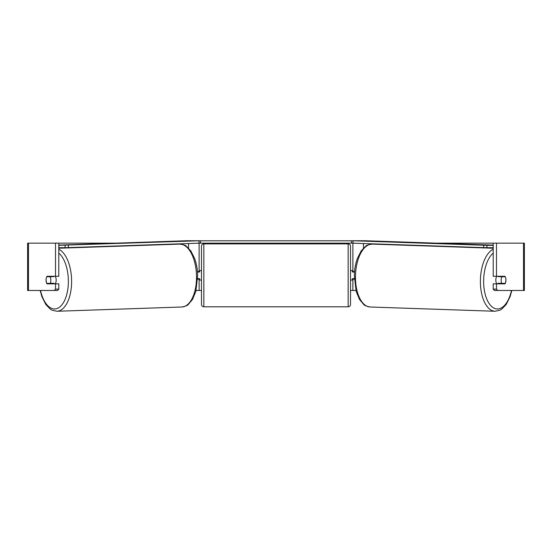 <?xml version="1.0" encoding="UTF-8"?>
<svg xmlns="http://www.w3.org/2000/svg" width="552" height="552" viewBox="0 0 552 552"><rect width="100%" height="100%" fill="white"/><g stroke="black" fill="none" stroke-linecap="round" stroke-linejoin="round"><path stroke-width="0.83" d="M197.671 279.119L199.113 279.119L199.113 278.65M196.091 290.476L199.113 290.476L199.113 279.119M199.113 272.026L199.113 243.17M199.113 271.549L197.457 271.549M354.329 279.119L352.887 279.119L352.887 278.65M355.909 290.476L352.887 290.476L352.887 279.119M352.887 272.026L352.887 243.17M352.887 271.549L354.543 271.549M496.807 283.852A4.733 2.367 -88 0 1 495.827 279.885A4.733 2.367 -88 0 1 496.752 276.283M505.294 276.752A4.733 2.367 -88 0 1 505.887 280.064A4.733 2.367 -88 0 1 505.128 283.376L501.747 283.376A4.733 2.367 -88 0 1 501.154 280.064A4.733 2.367 -88 0 1 501.913 276.752L505.266 276.752A4.733 2.367 -90 0 0 504.997 276.283L496.483 276.283L496.483 243.163L524.4 243.163L524.4 290.476L494.385 290.476L493.205 289.11L493.205 283.852L496.483 283.852L496.483 289.11L497.669 290.476M498.428 276.283A4.733 2.367 -88 0 0 498.228 276.628L501.913 276.752M501.43 276.283A4.733 2.367 -88 0 1 501.609 276.628L501.934 276.642M501.382 283.362A4.733 2.367 -88 0 1 501.064 283.852M498.408 283.852A4.733 2.367 -88 0 1 498.063 283.252L501.747 283.376M498.228 276.628L501.609 276.628M58.795 243.163L55.517 243.163L55.517 276.283L58.795 276.283L58.795 243.163L115.741 243.163M436.259 243.163L496.483 243.163M199.113 290.476L201.48 290.476M350.52 290.476L352.887 290.476M28.49 243.163L27.6 243.163L27.6 290.476L28.49 290.476L28.49 243.163L55.517 243.163M54.331 290.476L55.517 289.11L58.795 289.11L57.615 290.476L28.49 290.476M505.632 277.711A4.733 2.367 -90 0 1 504.997 283.852L496.483 283.852M496.483 276.283L493.205 276.283L493.205 243.163M493.205 289.11L496.483 289.11M501.72 276.283A4.733 2.367 -90 0 1 501.989 276.752M501.996 283.376A4.733 2.367 -90 0 1 501.72 283.852M58.795 289.11L58.795 283.852L55.517 283.852L55.517 289.11M50.28 276.283A4.733 2.367 -90 0 0 50.011 276.752M50.004 283.376A4.733 2.367 -90 0 0 50.28 283.852M46.368 277.711A4.733 2.367 -90 0 0 46.051 280.064A4.733 2.367 -90 0 0 47.003 283.852L55.517 283.852M55.517 276.283L47.003 276.283A4.733 2.367 -90 0 0 46.734 276.752L46.706 276.752A4.733 2.367 -92 0 0 46.113 280.064A4.733 2.367 -92 0 0 46.872 283.376L50.253 283.376A4.733 2.367 -92 0 0 50.846 280.064A4.733 2.367 -92 0 0 50.087 276.752L46.706 276.752M203.847 243.874A2.367 2.367 0 0 0 201.48 246.24L201.48 304.435A2.367 2.367 0 0 0 203.847 306.802L348.153 306.802A2.367 2.367 0 0 0 350.52 304.435L350.52 246.24A2.367 2.367 0 0 0 348.153 243.874L203.847 243.874L203.847 306.802M354.501 272.026L352.411 272.026L352.411 270.604L350.52 270.604M354.315 278.65L352.411 278.65L352.411 280.064L350.52 280.064M201.48 270.604L199.589 270.604L199.589 272.026L197.499 272.026M197.685 278.65L199.589 278.65L199.589 280.064L201.48 280.064M199.134 240.796L352.866 240.796M200.535 240.796L200.535 243.163L351.465 243.163L351.465 240.796M200.535 243.163L199.182 243.163M352.818 243.163L351.465 243.163M493.205 247.696L486.878 247.696L486.933 245.329L352.183 240.741L365.196 240.741L493.205 245.102M493.205 245.329L486.933 245.329M483.704 245.26L483.649 247.627L352.99 243.177L353.052 240.81M352.128 243.108L352.99 243.177M483.649 247.627L486.878 247.696M55.193 283.852A4.733 2.367 -92 0 0 56.173 279.885A4.733 2.367 -92 0 0 55.248 276.283M50.253 283.376L53.937 283.252A4.733 2.367 -92 0 1 53.592 283.852M50.618 283.362A4.733 2.367 -92 0 0 50.936 283.852M50.066 276.642L50.391 276.628A4.733 2.367 -92 0 1 50.57 276.283M50.087 276.752L53.772 276.628A4.733 2.367 -92 0 0 53.572 276.283M53.772 276.628L50.391 276.628M58.795 245.329L199.817 240.741L186.804 240.741L58.795 245.102M58.795 247.696L65.122 247.696L65.067 245.329M68.296 245.26L68.351 247.627L199.01 243.177L198.948 240.81M68.351 247.627L65.122 247.696M199.872 243.108L199.01 243.177M188.522 248.103L188.522 243.535M363.478 248.103L363.478 243.535M493.205 249.256A31.464 15.725 92 0 0 480.412 279.816A31.464 15.725 92 0 0 495.075 311.259L499.926 310.19L501.713 309.134L506.205 304.462L510.096 296.672L511.835 290.476M511.476 290.476A29.097 14.545 -88 0 1 494.771 308.464A29.097 14.545 -88 0 1 483.649 279.885A29.097 14.545 -88 0 1 493.205 253.099M495.075 311.259L370.157 307.002A31.464 15.725 -88 0 1 355.495 275.558A31.464 15.725 -88 0 1 372.296 244.115L493.205 248.227M523.51 290.476L523.51 243.163M348.153 306.802L348.153 243.874M58.795 249.256A31.464 15.725 88 0 1 71.587 279.816A31.464 15.725 88 0 1 56.925 311.259L52.074 310.19L50.287 309.134L45.795 304.462L41.904 296.672L40.165 290.476M40.524 290.476A29.097 14.545 -92 0 0 57.229 308.464A29.097 14.545 -92 0 0 68.351 279.885A29.097 14.545 -92 0 0 58.795 253.099M56.925 311.259L181.843 307.002A31.464 15.725 -92 0 0 196.505 275.558A31.464 15.725 -92 0 0 179.704 244.115L58.795 248.227M372.296 244.115C368.46 244.626 366.245 245.336 365.659 246.24L361.167 250.912L357.282 258.702C355.474 263.835 354.487 269.431 354.315 275.496L356.164 291.428L359.518 299.467L363.678 304.428C364.203 305.373 366.362 306.229 370.157 307.002M181.843 307.002C185.638 306.229 187.797 305.373 188.322 304.428L192.482 299.467L195.836 291.428L197.685 275.496C197.512 269.431 196.526 263.835 194.718 258.702L190.833 250.912L186.341 246.24C185.755 245.336 183.54 244.626 179.704 244.115"/></g></svg>
